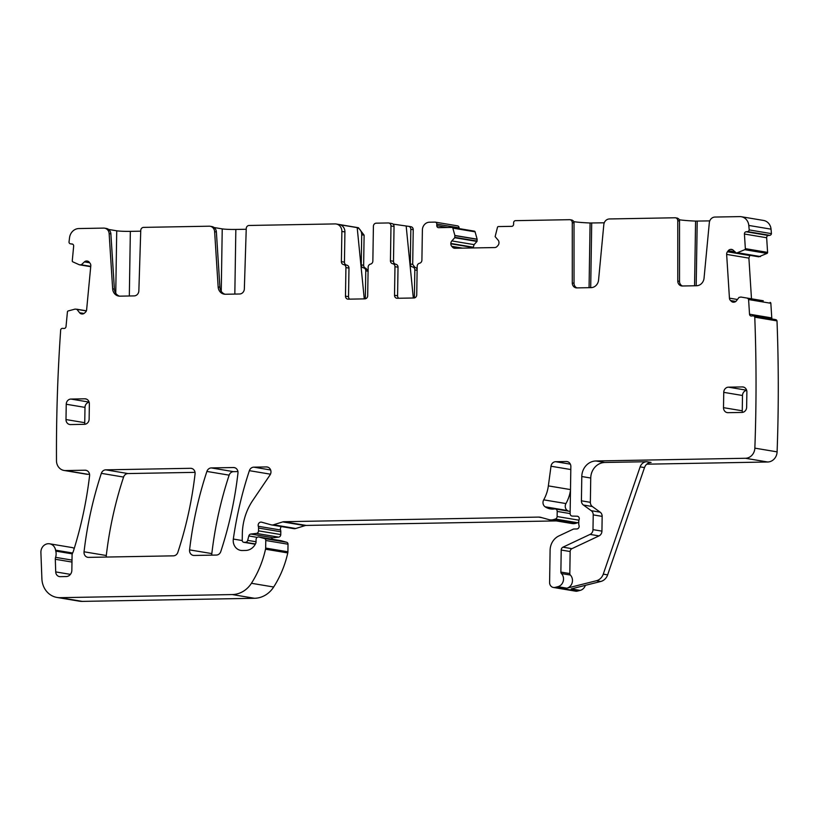 <?xml version="1.0" encoding="UTF-8"?>
<svg xmlns="http://www.w3.org/2000/svg" width="818" height="818" viewBox="0 0 818 818"><rect width="100%" height="100%" fill="white"/><g stroke="black" fill="none" stroke-linecap="round" stroke-linejoin="round"><path stroke-width="1.23" d="M345.922 267.588L348.979 268.099L348.529 296.668L345.482 296.157L345.922 267.588A3.067 2.771 -80.5 0 0 343.662 264.613A3.067 2.771 -80.5 0 1 341.392 261.637L341.873 231.443A7.679 6.922 -80.5 0 0 336.198 223.999A7.679 6.922 -80.5 0 0 335.053 223.917L249.081 225.471A3.067 2.771 -80.5 0 0 246.249 228.529L244.347 288.897A5.112 4.611 -80.5 0 1 239.643 293.989L225.41 294.255A8.19 7.382 -80.5 0 1 224.193 294.163A8.19 7.382 -80.5 0 1 218.15 286.934L214.633 231.688A6.135 5.532 -80.5 0 0 210.103 226.259A6.135 5.532 -80.5 0 0 209.193 226.197L143.579 227.384A3.067 2.771 -80.5 0 0 140.757 230.441L138.856 290.809A5.112 4.611 -80.5 0 1 134.152 295.901L119.919 296.157A8.19 7.382 -80.5 0 1 118.692 296.065A8.19 7.382 -80.5 0 1 112.659 288.836L109.142 233.59A6.135 5.532 -80.5 0 0 104.612 228.171A6.135 5.532 -80.5 0 0 103.692 228.099L78.876 228.549A10.235 9.223 -80.5 0 0 69.54 237.721A1584.916 1429.22 -80.5 0 0 68.998 242.21A2.045 1.841 -80.5 0 0 70.634 243.856L72.015 243.958A2.045 1.841 -80.5 0 1 73.661 246.136L72.27 260.819A1.022 0.92 -80.5 0 0 72.812 261.842L79.377 264.797L90.716 266.688L79.346 264.787M115.747 293.233L116.729 230.799L108.6 229.439M116.729 230.799A10.235 0.736 -179.1 0 0 130.348 231.361L140.737 231.177M221.249 291.32L222.23 228.887L214.091 227.527M222.23 228.887A10.235 0.736 -179.1 0 0 235.84 229.449L246.228 229.265M336.198 223.999L358.437 227.731L364.112 235.175L363.642 265.277A3.067 2.771 -80.5 0 0 365.902 268.253L368.172 271.228M417.129 269.531A3.067 2.771 -80.5 0 0 414.951 267.363L412.691 264.388L413.233 229.694A3.067 2.771 -80.5 0 0 410.963 226.719L408.56 226.31A3.067 2.771 -80.5 0 0 408.11 226.279L393.039 224.112M459.041 228.59L459.062 227.844A2.045 1.841 -80.5 0 0 457.548 225.86L435.299 222.138A2.045 1.841 -80.5 0 0 434.992 222.107L429.44 222.21A7.679 6.922 -80.5 0 0 422.385 229.991L421.904 260.175A3.067 2.771 -80.5 0 1 419.542 263.243A3.067 2.771 -80.5 0 0 417.18 266.3L416.73 294.869A3.067 2.771 -80.5 0 1 413.908 297.987L397.251 298.284A3.067 2.771 -80.5 0 1 394.521 295.278L394.971 266.699A3.067 2.771 -80.5 0 0 392.712 263.723L395.759 264.234A3.067 2.771 99.5 0 1 398.029 267.21L397.579 295.789A3.067 2.771 99.5 0 0 398.703 298.263M576.956 287.895A5.112 4.611 -80.5 0 1 574.031 283.263L572.283 282.967L572.273 222.639A3.067 2.771 -80.5 0 0 569.553 219.684L515.504 220.656A2.045 1.841 -80.5 0 0 513.622 222.731L513.602 224.265A2.045 1.841 -80.5 0 1 511.71 226.341L498.366 226.576A1.022 0.92 -80.5 0 0 497.477 227.302L495.135 236.627L498.06 240.073A3.579 3.231 -80.5 0 1 498.97 242.578L498.96 242.936A3.579 3.231 -80.5 0 1 497.978 245.482L497.078 246.463A3.579 3.231 -80.5 0 1 494.778 247.557L454.89 248.273A3.579 3.231 -80.5 0 1 452.62 247.271L451.751 246.32A3.579 3.231 -80.5 0 1 450.841 243.815L450.851 243.457A3.579 3.231 -80.5 0 1 451.833 240.911L454.736 237.721L476.976 241.443L477.129 239.173L475.074 231.831A1.022 0.92 -80.5 0 0 474.205 231.136L452.252 227.465M476.976 241.443L474.082 244.633L473.101 247.946M731.732 249.418L731.599 249.398A3.579 3.231 -80.5 0 1 733.143 250.155L736.404 253.069L758.767 256.791L767.018 253.416A1.022 0.92 -80.5 0 0 767.591 252.384L766.66 237.741A2.045 1.841 -80.5 0 1 768.378 235.492L769.769 235.339A2.045 1.841 -80.5 0 0 771.446 233.641A1584.916 1429.23 -80.5 0 0 771.047 229.163A10.235 9.223 -80.5 0 0 763.521 220.441L741.282 216.719A10.235 9.223 -80.5 0 0 739.748 216.606L714.932 217.056A6.135 5.532 -80.5 0 0 709.318 222.741L704.053 278.151A8.19 7.382 -80.5 0 1 696.558 285.738L682.335 285.993A5.112 4.611 -80.5 0 1 677.785 281.065L677.774 220.727A3.067 2.771 -80.5 0 0 675.044 217.772L609.43 218.958A6.135 5.532 -80.5 0 0 603.817 224.643L598.561 280.053A8.19 7.382 -80.5 0 1 591.066 287.639L576.833 287.895A5.112 4.611 -80.5 0 1 572.283 282.967M749.83 255.308L748.899 258.12L751.486 298.795M763.286 300.768L740.924 297.046L739.022 297.404L736.374 300.86A3.579 3.231 -80.5 0 1 734.155 302.159L733.838 302.2A3.579 3.231 -80.5 0 1 731.486 301.423L730.546 300.554L735.822 301.443M772.161 319.03A2.045 1.841 -80.5 0 1 771.773 317.926L770.842 303.284A1.022 0.92 -80.5 0 0 770.137 302.394M646.762 464.184L767.693 461.996A10.235 9.223 -80.5 0 0 777.1 451.863A1584.916 1429.22 -80.5 0 0 777.008 320.891A2.045 1.841 -80.5 0 0 775.597 319.603L753.358 315.881A2.045 1.841 -80.5 0 0 752.887 315.871L751.507 316.024A2.045 1.841 -80.5 0 1 749.523 314.204L748.593 299.562A1.022 0.92 -80.5 0 0 747.897 298.672M570.361 464.164L555.667 461.71L566.301 461.516A5.112 4.611 -80.5 0 1 570.852 466.536L570.115 513.581A2.556 2.311 -80.5 0 0 572.293 516.086L577.099 516.209A2.556 2.311 -80.5 0 1 579.113 519.645A5.112 4.611 -80.5 0 0 578.776 521.475L578.745 523.632A5.112 4.611 -80.5 0 0 579.021 525.453A2.556 2.311 -80.5 0 1 576.813 528.96L574.031 529.011A2.556 2.311 -80.5 0 0 573.142 529.215L558.899 535.933A15.348 13.845 -80.5 0 0 550.105 550.228L549.604 582.498A5.112 4.611 -80.5 0 0 553.387 587.457L575.627 591.189A5.112 4.611 -80.5 0 0 577.355 591.107L580.166 590.402A7.679 6.922 -80.5 0 0 585.351 585.361M568.357 511.127A16.37 14.765 -80.5 0 1 567.375 510.524A5.112 4.611 -80.5 0 1 565.954 503.561A35.808 32.291 -80.5 0 0 570.473 490.452M556.291 520.913L306.188 525.432L283.938 521.71L538.571 517.099A10.235 9.223 -80.5 0 1 540.105 517.211A10.235 9.223 -80.5 0 1 540.964 517.405L548.939 519.624A10.235 9.223 -80.5 0 0 549.798 519.819L572.038 523.54A10.235 9.223 -80.5 0 0 575.974 523.264L577.61 522.753A2.556 2.311 -80.5 0 0 578.776 521.935M306.188 525.432A5.112 4.611 -80.5 0 0 304.981 525.626L282.742 521.904L273.509 524.778A5.112 4.611 -80.5 0 1 271.116 524.829L261.699 522.201A3.067 2.771 -80.5 0 0 258.314 526.281A5.112 4.611 -80.5 0 1 258.57 528.05L258.529 530.841A2.556 2.311 -80.5 0 1 256.371 533.418L250.881 534.042A2.556 2.311 -80.5 0 0 248.815 535.964L247.68 540.361A2.556 2.311 -80.5 0 1 245.42 542.293L244.05 542.324A2.045 1.841 -80.5 0 1 242.23 540.309L242.332 533.878A56.278 50.747 -80.5 0 1 252.844 500.309L270.012 475.002A5.112 4.611 -80.5 0 0 266.423 466.935L253.784 467.16A5.112 4.611 -80.5 0 0 249.367 470.667A358.11 322.936 -80.5 0 0 233.324 539.052A10.235 9.223 -80.5 0 0 240.778 550.402A10.235 9.223 -80.5 0 0 242.302 550.514L245.625 550.453A12.28 11.074 -80.5 0 0 255.809 543.183A2.556 2.311 -80.5 0 0 256.034 542.099L256.075 539.553A2.556 2.311 -80.5 0 1 259.03 537.037L264.439 538.541A2.045 1.841 -80.5 0 1 265.778 540.494L265.656 548.07A5.112 4.611 -80.5 0 1 265.523 549.205A97.199 87.659 -80.5 0 1 251.423 583.285A25.583 23.068 -80.5 0 1 232.271 594.563L60.072 597.672A20.46 18.456 -80.5 0 1 57.015 597.447A20.46 18.456 -80.5 0 1 41.892 578.796L40.9 552.487A8.19 7.382 -80.5 0 1 49.653 543.806A8.19 7.382 -80.5 0 1 55.583 550.156A10.235 9.223 -80.5 0 0 55.788 551.107A10.235 9.223 -80.5 0 1 55.583 557.344A5.112 4.611 -80.5 0 0 55.307 559.267L55.716 571.905A5.112 4.611 -80.5 0 0 60.266 576.659L66.186 576.547A6.135 5.532 -80.5 0 0 71.841 570.33L72.076 555.33A5.112 4.611 -80.5 0 1 72.7 552.835A10.235 9.223 -80.5 0 0 73.426 551.066A372.435 335.85 -80.5 0 0 89.571 475.81A5.112 4.611 -80.5 0 0 85.062 470.217L65.583 470.565A10.235 9.223 -80.5 0 1 64.049 470.452A10.235 9.223 -80.5 0 1 56.483 460.769A10.235 9.223 -80.5 0 1 56.483 460.524A1584.916 1429.22 -80.5 0 1 60.696 329.715A2.045 1.841 -80.5 0 1 62.608 328.345L63.988 328.458A2.045 1.841 -80.5 0 0 66.023 326.566L67.424 311.883A1.022 0.92 -80.5 0 1 68.15 310.963L75.174 309.081L86.391 310.809L76.831 309.214M271.545 524.921L293.795 528.643A5.112 4.611 -80.5 0 0 295.758 528.5L304.981 525.626M281.433 526.577A3.067 2.771 -80.5 0 0 280.554 530.003L258.314 526.281M271.29 539.072A2.556 2.311 -80.5 0 1 273.12 537.763L278.621 537.14A2.556 2.311 -80.5 0 0 280.768 534.563L280.819 531.772A5.112 4.611 -80.5 0 0 280.554 530.003M57.015 597.447L79.254 601.169A20.46 18.456 -80.5 0 0 82.311 601.394L254.51 598.285A25.583 23.068 -80.5 0 0 273.672 587.007A97.199 87.659 -80.5 0 0 287.772 552.927A5.112 4.611 -80.5 0 0 287.905 551.792L288.018 544.215A2.045 1.841 -80.5 0 0 286.678 542.262L281.269 540.759A2.556 2.311 -80.5 0 0 280.84 540.688M74.254 548.397A8.19 7.382 -80.5 0 0 71.892 547.528L49.653 543.806M64.049 470.452L86.299 474.174A10.235 9.223 -80.5 0 0 87.823 474.287L89.54 474.256M237.936 471.577L233.559 471.659A5.112 4.611 -80.5 0 0 229.142 475.156A358.11 322.936 -80.5 0 0 211.831 553.602A5.112 4.611 -80.5 0 0 211.862 555.146M106.33 557.048A5.112 4.611 -80.5 0 1 106.299 555.514A358.11 322.936 -80.5 0 1 123.579 477.068A5.112 4.611 -80.5 0 1 128.007 473.561L195.032 472.354M76.79 309.204L79.602 312.732A3.579 3.231 -80.5 0 0 81.78 313.959L82.107 313.979A3.579 3.231 -80.5 0 0 84.479 313.12L85.45 312.22A3.579 3.231 -80.5 0 0 86.626 309.777L90.798 265.891A3.579 3.231 -80.5 0 0 90.092 263.304L89.305 262.261A3.579 3.231 -80.5 0 0 87.127 261.044L86.81 261.014A3.579 3.231 -80.5 0 0 84.428 261.883L81.299 264.797L79.377 264.797M283.938 521.71A5.112 4.611 -80.5 0 0 282.742 521.904M549.798 519.819A10.235 9.223 -80.5 0 0 553.725 519.542L555.361 519.031A2.556 2.311 -80.5 0 0 557.119 516.536L557.191 511.424A2.556 2.311 -80.5 0 0 554.645 508.939A16.37 14.765 -80.5 0 1 550.412 508.908A16.37 14.765 -80.5 0 1 545.125 506.802A5.112 4.611 -80.5 0 1 543.704 499.839A35.808 32.291 -80.5 0 0 548.357 485.882L551.005 466.229A5.112 4.611 -80.5 0 1 555.667 461.71M553.387 587.457A5.112 4.611 -80.5 0 0 555.115 587.385L557.917 586.68A7.679 6.922 -80.5 0 0 563.244 581.158A7.679 6.922 -80.5 0 0 561.424 573.561A2.045 1.841 -80.5 0 1 560.872 572.079L561.209 550.033A3.067 2.771 -80.5 0 1 562.968 547.17L590.064 534.399A5.112 4.611 -80.5 0 0 592.989 529.635L593.224 514.89A5.112 4.611 -80.5 0 0 591.22 510.677L583.418 505.033A5.112 4.611 -80.5 0 1 581.414 500.82L581.792 476.536A15.348 13.845 -80.5 0 1 595.923 460.974L745.443 458.274A10.235 9.223 -80.5 0 0 754.85 448.141A1584.916 1429.22 -80.5 0 0 754.769 317.169A2.045 1.841 -80.5 0 0 753.358 315.881M731.599 249.398A3.579 3.231 -80.5 0 0 730.791 249.378L730.474 249.418A3.579 3.231 -80.5 0 0 728.255 250.717L727.437 251.78A3.579 3.231 -80.5 0 0 726.65 254.398L729.441 298.151A3.579 3.231 -80.5 0 0 730.546 300.554M736.527 253.069L744.769 249.694A1.022 0.92 -80.5 0 0 745.351 248.652L744.421 234.02A2.045 1.841 -80.5 0 1 746.139 231.77L747.519 231.617A2.045 1.841 -80.5 0 0 749.206 229.909A1584.916 1429.23 -80.5 0 0 748.797 225.441A10.235 9.223 -80.5 0 0 741.282 216.719M454.736 237.721L454.88 235.451L452.824 228.11A1.022 0.92 -80.5 0 0 451.955 227.414L438.612 227.66A2.045 1.841 -80.5 0 1 436.792 225.656L436.812 224.122A2.045 1.841 -80.5 0 0 435.299 222.138M395.759 264.234A3.067 2.771 -80.5 0 1 393.499 261.259L390.442 260.748A3.067 2.771 -80.5 0 0 392.712 263.723M390.442 260.748L390.984 225.972A3.067 2.771 -80.5 0 0 388.264 222.956L376.229 223.171A3.067 2.771 -80.5 0 0 373.407 226.289L372.855 261.065A3.067 2.771 -80.5 0 1 370.493 264.122A3.067 2.771 -80.5 0 0 368.141 267.189L367.691 295.758A3.067 2.771 -80.5 0 1 364.859 298.867L348.202 299.173A3.067 2.771 -80.5 0 1 345.482 296.157M206.893 471.434A358.11 322.936 -80.5 0 0 189.582 549.88A5.112 4.611 -80.5 0 0 194.091 555.463L216.361 555.064A5.112 4.611 -80.5 0 0 220.788 551.557A358.11 322.936 -80.5 0 0 237.966 473.101A5.112 4.611 -80.5 0 0 233.457 467.528L211.32 467.927A5.112 4.611 -80.5 0 0 206.893 471.434L229.142 475.156M101.34 473.346A358.11 322.936 -80.5 0 0 84.049 551.792A5.112 4.611 -80.5 0 0 88.559 557.375L173.416 555.841A5.112 4.611 -80.5 0 0 177.843 552.334A358.11 322.936 -80.5 0 0 195.062 473.888A5.112 4.611 -80.5 0 0 190.553 468.305L105.757 469.839A5.112 4.611 -80.5 0 0 101.34 473.346L123.579 477.068M746.63 390.217L728.449 387.17A5.112 4.611 -80.5 0 0 723.746 392.354L723.501 407.661A5.112 4.611 -80.5 0 0 728.051 412.681L741.926 412.436A5.112 4.611 -80.5 0 0 746.64 407.241L746.875 391.945A5.112 4.611 -80.5 0 0 742.335 386.924L743.838 387.17M728.449 387.17L742.335 386.924M89.121 402.098L70.941 399.061A5.112 4.611 -80.5 0 0 66.238 404.245L65.992 419.552A5.112 4.611 -80.5 0 0 70.542 424.573L84.418 424.317A5.112 4.611 -80.5 0 0 89.131 419.133L89.367 403.826A5.112 4.611 -80.5 0 0 84.816 398.806L86.33 399.061M70.941 399.061L84.816 398.806M364.266 298.887L357.19 227.629L340.4 224.827A7.679 6.922 99.5 0 1 344.92 231.954L344.45 262.149A3.067 2.771 99.5 0 0 346.709 265.124L343.662 264.613M357.19 227.629A7.679 6.922 99.5 0 1 361.709 234.766L364.112 235.175M104.612 228.171L106.35 228.457A6.135 5.532 99.5 0 1 110.88 233.887L114.397 289.132A8.19 7.382 99.5 0 0 119.571 296.157M210.103 226.259L211.852 226.555A6.135 5.532 99.5 0 1 216.381 231.975L219.899 287.22A8.19 7.382 99.5 0 0 225.073 294.245M363.642 265.277L361.239 264.868L361.709 234.766M361.239 264.868A3.067 2.771 -80.5 0 0 363.509 267.844A3.067 2.771 99.5 0 1 365.769 270.83L365.329 298.815M414.378 297.936L414.818 269.94A3.067 2.771 -80.5 0 0 412.558 266.965A3.067 2.771 99.5 0 1 410.288 263.989L410.83 229.285A3.067 2.771 -80.5 0 0 408.56 226.31M679.267 219.745A30.695 2.198 -179.1 0 0 695.576 221.095L709.758 220.891M573.766 221.658A30.695 2.198 -179.1 0 0 590.085 222.997L604.257 222.793M771.446 233.641L749.206 229.909M777.008 320.891L754.769 317.169M570.371 575.054A2.045 1.841 -80.5 0 1 569.809 573.571L570.156 551.526A3.067 2.771 -80.5 0 1 571.915 548.673L599.001 535.902A5.112 4.611 -80.5 0 0 601.936 531.138L602.16 516.383A5.112 4.611 -80.5 0 0 600.167 512.18L592.355 506.526A5.112 4.611 -80.5 0 1 590.361 502.324L590.739 478.029A15.348 13.845 -80.5 0 1 604.86 462.477L646.741 461.72A7.679 6.922 -80.5 0 0 640.136 466.873L603.265 574.134A10.235 9.223 -80.5 0 1 596.394 580.749L566.864 588.183A7.679 6.922 -80.5 0 0 572.191 582.651A7.679 6.922 -80.5 0 0 570.371 575.054L561.424 573.561M646.741 461.72L651.097 462.446A7.679 6.922 -80.5 0 0 644.502 467.599L607.631 574.87A10.235 9.223 -80.5 0 1 600.749 581.486L571.22 588.909L580.166 590.402M677.396 218.171L678.766 218.958A3.067 2.771 -80.5 0 1 679.523 221.024L679.523 281.351A5.112 4.611 -80.5 0 0 682.457 285.993M574.031 283.263L574.021 222.925A3.067 2.771 -80.5 0 0 573.265 220.86L571.905 220.073M393.499 261.259L394.041 226.484A3.067 2.771 -80.5 0 0 391.771 223.498L388.714 222.987M348.529 296.668A3.067 2.771 -80.5 0 0 349.664 299.143M348.979 268.099A3.067 2.771 -80.5 0 0 346.709 265.124M746.67 390.35A5.112 4.611 -80.5 0 0 742.499 395.493L742.253 410.8A5.112 4.611 -80.5 0 0 742.468 412.384M89.162 402.241A5.112 4.611 -80.5 0 0 84.99 407.384L84.745 422.691A5.112 4.611 -80.5 0 0 84.949 424.276M413.315 297.997L406.198 226.31M341.873 231.443L344.92 231.954M109.142 233.59L110.88 233.887M129.326 295.983L130.348 231.361M214.633 231.688L216.381 231.975M234.827 294.081L235.84 229.449M365.902 268.253L363.509 267.844M365.769 270.83L368.069 271.208M413.233 229.694L410.83 229.285M410.288 263.989L412.691 264.388M412.558 266.965L414.951 267.363M417.119 270.318L414.818 269.94M459.062 227.844L436.812 224.122M447.794 227.496L436.792 225.656M475.074 231.831L452.824 228.11M454.88 235.451L477.129 239.173M454.9 235.604L477.15 239.326M454.88 237.353L477.119 241.075M451.833 240.911L474.082 244.633M450.851 243.457L473.09 247.179M450.841 243.815L473.09 247.537M451.751 246.32L462.62 248.14M452.62 247.271L458.254 248.212M771.047 229.163L748.797 225.441M769.769 235.339L747.519 231.617M768.378 235.492L746.139 231.77M766.66 237.741L744.421 234.02M767.591 252.384L745.351 248.652M767.018 253.416L744.769 249.694M738.245 252.844L760.495 256.566M738.102 252.885L760.351 256.607M730.791 249.378L732.396 249.643M730.474 249.418L732.642 249.776M728.255 250.717L734.973 251.842M727.437 251.78L749.677 255.502M726.65 254.398L748.899 258.12M729.441 298.151L737.427 299.49M731.486 301.423L734.881 301.985M770.842 303.284L748.593 299.562M771.773 317.926L749.523 314.204M777.1 451.863L754.85 448.141M767.693 461.996L745.443 458.274M604.86 462.477L595.923 460.974M600.749 581.486L596.394 580.749M566.864 588.183L557.917 586.68M577.355 591.107L555.115 587.385M577.672 516.311L577.099 516.209M567.815 461.761L566.301 461.516M570.8 469.542L551.005 466.229M570.494 489.583L548.357 485.882M565.954 503.561L543.704 499.839M567.375 510.524L545.125 506.802M570.115 513.592L557.191 511.424M578.95 520.187L557.119 516.536M577.61 522.753L555.361 519.031M575.974 523.264L553.725 519.542M541.823 517.651L538.571 517.099M295.758 528.5L273.509 524.778M280.819 531.772L258.57 528.05M280.768 534.563L258.529 530.841M278.621 537.14L256.371 533.418M273.12 537.763L250.881 534.042M257.2 537.365L248.815 535.964M256.044 541.761L247.68 540.361M255.431 543.97L245.42 542.293M243.744 542.293L255.298 544.226L244.05 542.324M267.926 467.19L266.423 466.935M270.635 469.982L253.784 467.16M270.472 474.195L249.367 470.667M242.24 540.545L233.324 539.052M281.269 540.759L259.03 537.037M286.678 542.262L264.439 538.541M288.018 544.215L265.778 540.494M287.905 551.792L265.656 548.07M287.772 552.927L265.523 549.205M273.672 587.007L251.423 583.285M254.51 598.285L232.271 594.563M82.311 601.394L60.072 597.672M72.608 553.009L55.583 550.156M72.291 553.868L55.788 551.107M86.565 470.462L85.062 470.217M87.823 474.287L65.583 470.565M77.066 309.378L86.34 310.932M79.602 312.732L84.029 313.468M86.81 261.014L87.843 261.187M84.428 261.883L89.683 262.762M81.299 264.797L90.747 266.371M80.962 264.92L90.737 266.556M72.771 244.214L70.634 243.856M234.971 467.784L233.457 467.528M233.559 471.659L211.32 467.927M211.831 553.602L189.582 549.88M192.056 468.561L190.553 468.305M128.007 473.561L105.757 469.839M106.299 555.514L84.049 551.792M218.15 286.934L219.899 287.22M112.659 288.836L114.397 289.132M70.409 574.369L55.716 571.905M55.307 559.267L71.964 562.058M71.994 560.085L55.583 557.344M569.809 573.571L560.872 572.079M570.156 551.526L561.209 550.033M571.915 548.673L562.968 547.17M599.001 535.902L590.064 534.399M601.936 531.138L592.989 529.635M602.16 516.383L593.224 514.89M600.167 512.18L591.22 510.677M592.355 506.526L583.418 505.033M590.361 502.324L581.414 500.82M590.739 478.029L581.792 476.536M679.523 281.351L677.785 281.065M679.523 221.024L677.774 220.727M574.021 222.925L572.273 222.639M394.521 295.278L397.579 295.789M394.971 266.699L398.029 267.21M390.984 225.972L394.041 226.484M341.392 261.637L344.45 262.149M742.253 410.8L723.501 407.661M742.499 395.493L723.746 392.354M84.745 422.691L65.992 419.552M84.99 407.384L66.238 404.245M695.576 221.095L694.564 285.768M697.212 221.116L696.19 285.738M590.085 222.997L589.062 287.68M591.711 223.017L590.698 287.65M644.502 467.599L640.136 466.873M607.631 574.87L603.265 574.134M474.348 231.146L452.109 227.424M736.404 253.059L758.654 256.791M570.146 511.434L555.299 508.949M281.055 540.708L258.815 536.986M72.782 244.214L70.491 243.836M677.621 218.161L675.504 217.803M572.119 220.073L570.003 219.715"/></g></svg>
